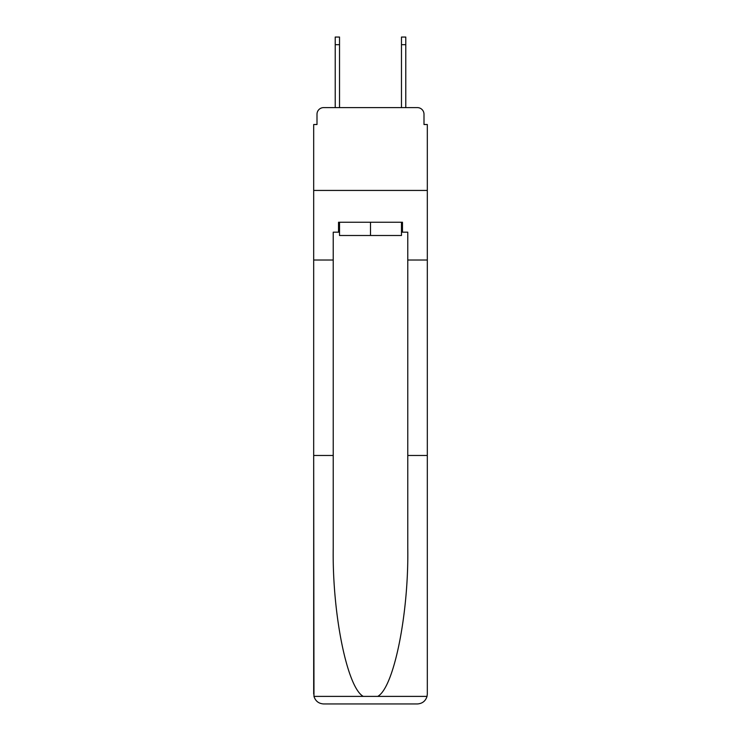 <?xml version="1.0" encoding="UTF-8"?>
<svg xmlns="http://www.w3.org/2000/svg" width="741" height="741" viewBox="0 0 741 741"><rect width="100%" height="100%" fill="white"/><g stroke="black" fill="none" stroke-linecap="round" stroke-linejoin="round"><path stroke-width="1.11" d="M317 114.244L317 124.516L317 114.244A6.623 6.623 0 0 1 323.622 107.612L335.219 107.612L335.219 37.05L339.526 37.05L339.526 107.612L344.658 107.612M401.474 232.183L402.474 232.183L402.474 222.244L338.526 222.244L338.526 232.183L333.228 232.183L333.228 548.155C332.2 613.983 347.159 687.741 363.285 696.392L377.715 696.392C393.841 687.741 408.8 613.983 407.772 548.155L407.772 455.474L427.316 455.474L427.316 694.011L427.316 124.516L424 124.516L424 114.244A6.623 6.623 0 0 0 417.378 107.612L323.622 107.612M333.228 260.017L313.684 260.017L313.684 190.437L427.316 190.437L313.684 190.437L313.684 124.516L317 124.516M396.342 107.612L401.474 107.612L401.474 37.05L405.781 37.05L405.781 107.612L417.378 107.612M424 124.516L424 114.244M333.228 455.474L313.684 455.474L313.971 696.392C315.481 701.097 318.695 703.617 323.622 703.95L348.798 703.95M323.622 703.95L417.378 703.95L323.622 703.95M392.202 703.95L417.378 703.95C422.305 703.617 425.519 701.097 427.029 696.392L427.316 694.011M313.684 694.011L313.684 260.017M402.474 232.183L407.772 232.183L407.772 260.017L427.316 260.017M407.772 455.474L407.772 260.017M338.526 232.183L339.526 232.183M339.526 222.244L339.526 235.499L401.474 235.499L401.474 222.244M370.5 222.244L370.5 235.499M313.971 696.392L363.285 696.392M377.715 696.392L427.029 696.392M335.219 44.673L339.526 44.673M405.781 44.673L401.474 44.673"/></g></svg>
